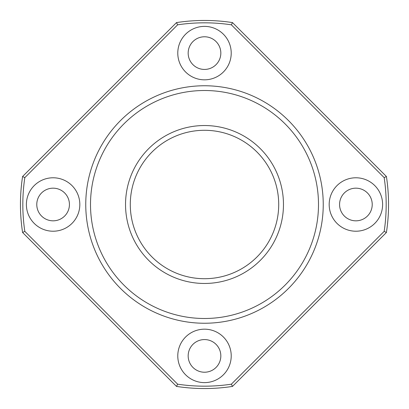 <?xml version="1.0" encoding="UTF-8"?>
<svg xmlns="http://www.w3.org/2000/svg" width="409" height="409" viewBox="0 0 409 409"><rect width="100%" height="100%" fill="white"/><g stroke="black" fill="none" stroke-linecap="round" stroke-linejoin="round"><path stroke-width="0.61" d="M125.537 204.5A78.963 78.963 0 0 1 243.984 136.115A78.963 78.963 0 0 1 243.984 272.885A78.963 78.963 0 0 1 125.537 204.5M85.757 204.5A118.743 118.743 0 0 1 263.871 101.667A118.743 118.743 0 0 1 263.871 307.333A118.743 118.743 0 0 1 85.757 204.5M22.592 176.499L176.499 22.592A184.05 184.05 0 0 1 232.501 22.592L386.408 176.499A184.05 184.05 0 0 1 386.408 232.501L232.501 386.408A184.05 184.05 0 0 1 176.499 386.408L22.592 232.501A184.05 184.05 0 0 1 22.592 176.499L24.821 177.629A181.673 181.673 0 0 0 24.821 231.371L177.629 384.179A181.673 181.673 0 0 0 231.371 384.179L384.179 231.371A181.673 181.673 0 0 0 384.179 177.629L231.371 24.821A181.673 181.673 0 0 0 177.629 24.821L24.821 177.629M26.386 204.5A26.718 26.718 0 0 1 66.462 181.361A26.718 26.718 0 0 1 66.462 227.639A26.718 26.718 0 0 1 26.386 204.5M177.782 355.896A26.718 26.718 0 0 1 217.859 332.757A26.718 26.718 0 0 1 217.859 379.036A26.718 26.718 0 0 1 177.782 355.896M329.179 204.5A26.718 26.718 0 0 1 369.255 181.361A26.718 26.718 0 0 1 369.255 227.639A26.718 26.718 0 0 1 329.179 204.5M177.782 53.104A26.718 26.718 0 0 1 217.859 29.964A26.718 26.718 0 0 1 217.859 76.243A26.718 26.718 0 0 1 177.782 53.104M188.171 53.104A16.329 16.329 0 0 1 212.665 38.962A16.329 16.329 0 0 1 212.665 67.245A16.329 16.329 0 0 1 188.171 53.104M339.567 204.5A16.329 16.329 0 0 1 364.061 190.359A16.329 16.329 0 0 1 364.061 218.641A16.329 16.329 0 0 1 339.567 204.5M188.171 355.896A16.329 16.329 0 0 1 212.665 341.755A16.329 16.329 0 0 1 212.665 370.038A16.329 16.329 0 0 1 188.171 355.896M36.779 204.5A16.329 16.329 0 0 1 61.268 190.359A16.329 16.329 0 0 1 61.268 218.641A16.329 16.329 0 0 1 36.779 204.5M384.179 231.371L386.408 232.501M384.179 177.629L386.408 176.499M231.371 24.821L232.501 22.592M231.371 384.179L232.501 386.408M177.629 24.821L176.499 22.592M177.629 384.179L176.499 386.408M24.821 231.371L22.592 232.501M130.287 204.5A74.213 74.213 0 0 1 241.607 140.231A74.213 74.213 0 0 1 241.607 268.769A74.213 74.213 0 0 1 130.287 204.5M90.507 204.5A113.993 113.993 0 0 1 261.494 105.778A113.993 113.993 0 0 1 261.494 303.222A113.993 113.993 0 0 1 90.507 204.5"/></g></svg>
